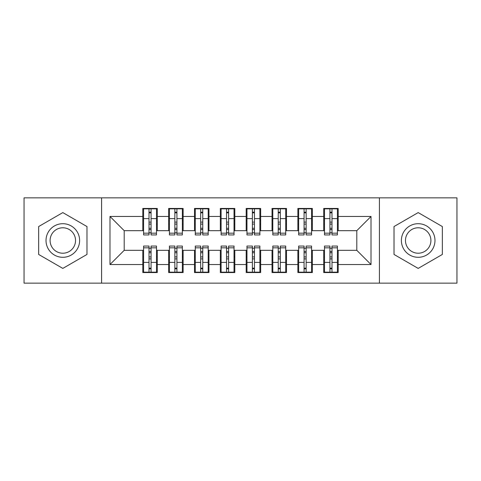 <?xml version="1.0" encoding="UTF-8"?>
<svg xmlns="http://www.w3.org/2000/svg" width="481" height="481" viewBox="0 0 481 481"><rect width="100%" height="100%" fill="white"/><g stroke="black" fill="none" stroke-linecap="round" stroke-linejoin="round"><path stroke-width="0.72" d="M379.413 283.147L456.95 283.147L456.95 197.853L379.413 197.853L379.413 283.147L101.587 283.147L101.587 197.853L24.05 197.853L24.05 283.147L101.587 283.147M329.924 224.086L331.992 224.086L329.924 224.086M331.992 256.914L329.924 256.914L331.992 256.914M304.076 224.086L306.144 224.086L304.076 224.086M306.144 256.914L304.076 256.914L306.144 256.914M278.234 224.086L280.303 224.086L278.234 224.086M280.303 256.914L278.234 256.914L280.303 256.914M252.387 224.086L254.455 224.086L252.387 224.086M254.455 256.914L252.387 256.914L254.455 256.914M226.545 224.086L228.613 224.086L226.545 224.086M228.613 256.914L226.545 256.914L228.613 256.914M200.697 224.086L202.766 224.086L200.697 224.086M202.766 256.914L200.697 256.914L202.766 256.914M174.856 224.086L176.924 224.086L174.856 224.086M176.924 256.914L174.856 256.914L176.924 256.914M379.413 197.853L101.587 197.853M143.585 230.682L124.2 230.682L109.987 216.462L109.987 264.538L142.809 264.538L142.809 272.547L157.281 272.547L157.281 264.538L168.651 264.538L168.651 272.547L183.123 272.547L183.123 264.538L194.498 264.538L194.498 272.547L208.97 272.547L208.97 264.538L220.34 264.538L220.34 272.547L234.812 272.547L234.812 264.538L246.188 264.538L246.188 272.547L260.66 272.547L260.66 264.538L272.03 264.538L272.03 272.547L286.502 272.547L286.502 264.538L297.877 264.538L297.877 272.547L312.349 272.547L312.349 264.538L323.719 264.538L323.719 272.547L338.191 272.547L338.191 250.318L356.8 250.318L356.8 230.682L337.415 230.682M109.987 216.462L142.809 216.462L142.809 230.682M356.8 230.682L371.013 216.462L338.191 216.462L338.191 208.453L323.719 208.453L323.719 216.462L312.349 216.462L312.349 208.453L297.877 208.453L297.877 216.462L286.502 216.462L286.502 208.453L272.03 208.453L272.03 216.462L260.66 216.462L260.66 208.453L246.188 208.453L246.188 216.462L234.812 216.462L234.812 208.453L220.34 208.453L220.34 216.462L208.97 216.462L208.97 208.453L194.498 208.453L194.498 216.462L183.123 216.462L183.123 208.453L168.651 208.453L168.651 216.462L157.281 216.462L157.281 208.453L142.809 208.453L142.809 216.462M371.013 216.462L371.013 264.538L338.191 264.538M312.349 264.538L312.349 250.318L324.495 250.318M323.719 264.538L323.719 250.318M338.191 216.462L338.191 230.682M286.502 264.538L286.502 250.318L298.653 250.318M297.877 264.538L297.877 250.318M323.719 216.462L323.719 230.682L311.574 230.682M312.349 216.462L312.349 230.682M260.66 264.538L260.66 250.318L272.805 250.318M272.03 264.538L272.03 250.318M297.877 216.462L297.877 230.682L285.726 230.682M286.502 216.462L286.502 230.682M234.812 264.538L234.812 250.318L246.963 250.318M246.188 264.538L246.188 250.318M272.03 216.462L272.03 230.682L259.884 230.682M260.66 216.462L260.66 230.682M208.97 264.538L208.97 250.318L221.116 250.318M220.34 264.538L220.34 250.318M246.188 216.462L246.188 230.682L234.037 230.682M234.812 216.462L234.812 230.682M183.123 264.538L183.123 250.318L195.274 250.318M194.498 264.538L194.498 250.318M220.34 216.462L220.34 230.682L208.195 230.682M208.97 216.462L208.97 230.682M157.281 264.538L157.281 250.318L169.426 250.318M168.651 264.538L168.651 250.318M194.498 216.462L194.498 230.682L182.347 230.682M183.123 216.462L183.123 230.682M149.008 224.086L151.076 224.086L149.008 224.086M151.076 256.914L149.008 256.914L151.076 256.914M109.987 264.538L124.2 250.318L143.585 250.318M142.809 264.538L142.809 250.318M168.651 216.462L168.651 230.682L156.505 230.682M157.281 216.462L157.281 230.682M86.983 226.551L62.819 212.596L38.654 226.551L38.654 254.449L62.819 268.404L86.983 254.449L86.983 226.551L86.983 254.449L62.819 268.404L38.654 254.449L38.654 226.551L62.819 212.596L86.983 226.551M394.017 226.551L394.017 254.449L418.181 268.404L442.346 254.449L442.346 226.551L418.181 212.596L394.017 226.551L418.181 212.596L442.346 226.551L442.346 254.449L418.181 268.404L394.017 254.449L394.017 226.551M124.2 230.682L124.2 250.318M324.495 230.682L323.719 230.682M298.653 230.682L297.877 230.682M272.805 230.682L272.03 230.682M246.963 230.682L246.188 230.682M221.116 230.682L220.34 230.682M195.274 230.682L194.498 230.682M169.426 230.682L168.651 230.682M156.505 250.318L157.281 250.318M182.347 250.318L183.123 250.318M208.195 250.318L208.97 250.318M234.037 250.318L234.812 250.318M259.884 250.318L260.66 250.318M285.726 250.318L286.502 250.318M311.574 250.318L312.349 250.318M337.415 250.318L338.191 250.318M371.013 264.538L356.8 250.318M143.585 208.712L156.505 208.712L143.585 208.712L143.585 234.944L149.008 234.944L149.008 208.808L156.505 208.844L156.505 234.944L151.076 234.944L151.076 208.844M149.008 212.169L151.076 212.169M149.008 232.774L151.076 232.774M151.076 229.527L149.008 229.527M149.008 228.259L151.076 228.259M157.281 220.731L156.505 220.731M157.281 224.086L156.505 224.086M143.585 220.731L142.809 220.731M143.585 224.086L142.809 224.086M156.505 272.288L143.585 272.288L156.505 272.288L156.505 246.056L151.076 246.056L151.076 272.192L143.585 272.156L143.585 246.056L149.008 246.056L149.008 272.156M151.076 268.831L149.008 268.831M151.076 248.226L149.008 248.226M149.008 251.473L151.076 251.473M151.076 252.741L149.008 252.741M142.809 260.269L143.585 260.269M142.809 256.914L143.585 256.914M156.505 260.269L157.281 260.269M156.505 256.914L157.281 256.914M169.426 208.712L182.347 208.712L169.426 208.712L169.426 234.944L174.856 234.944L174.856 208.808L182.347 208.844L182.347 234.944L176.924 234.944L176.924 208.844M174.856 212.169L176.924 212.169M174.856 232.774L176.924 232.774M176.924 229.527L174.856 229.527M174.856 228.259L176.924 228.259M183.123 220.731L182.347 220.731M183.123 224.086L182.347 224.086M169.426 220.731L168.651 220.731M169.426 224.086L168.651 224.086M195.274 208.712L208.195 208.712L195.274 208.712L195.274 234.944L200.697 234.944L200.697 208.808L208.195 208.844L208.195 234.944L202.766 234.944L202.766 208.844M200.697 212.169L202.766 212.169M200.697 232.774L202.766 232.774M202.766 229.527L200.697 229.527M200.697 228.259L202.766 228.259M208.97 220.731L208.195 220.731M208.97 224.086L208.195 224.086M195.274 220.731L194.498 220.731M195.274 224.086L194.498 224.086M221.116 208.712L234.037 208.712L221.116 208.712L221.116 234.944L226.545 234.944L226.545 208.808L234.037 208.844L234.037 234.944L228.613 234.944L228.613 208.844M226.545 212.169L228.613 212.169M226.545 232.774L228.613 232.774M228.613 229.527L226.545 229.527M226.545 228.259L228.613 228.259M234.812 220.731L234.037 220.731M234.812 224.086L234.037 224.086M221.116 220.731L220.34 220.731M221.116 224.086L220.34 224.086M246.963 208.712L259.884 208.712L246.963 208.712L246.963 234.944L252.387 234.944L252.387 208.808L259.884 208.844L259.884 234.944L254.455 234.944L254.455 208.844M252.387 212.169L254.455 212.169M252.387 232.774L254.455 232.774M254.455 229.527L252.387 229.527M252.387 228.259L254.455 228.259M260.66 220.731L259.884 220.731M260.66 224.086L259.884 224.086M246.963 220.731L246.188 220.731M246.963 224.086L246.188 224.086M182.347 272.288L169.426 272.288L182.347 272.288L182.347 246.056L176.924 246.056L176.924 272.192L169.426 272.156L169.426 246.056L174.856 246.056L174.856 272.156M176.924 268.831L174.856 268.831M176.924 248.226L174.856 248.226M174.856 251.473L176.924 251.473M176.924 252.741L174.856 252.741M168.651 260.269L169.426 260.269M168.651 256.914L169.426 256.914M182.347 260.269L183.123 260.269M182.347 256.914L183.123 256.914M208.195 272.288L195.274 272.288L208.195 272.288L208.195 246.056L202.766 246.056L202.766 272.192L195.274 272.156L195.274 246.056L200.697 246.056L200.697 272.156M202.766 268.831L200.697 268.831M202.766 248.226L200.697 248.226M200.697 251.473L202.766 251.473M202.766 252.741L200.697 252.741M194.498 260.269L195.274 260.269M194.498 256.914L195.274 256.914M208.195 260.269L208.97 260.269M208.195 256.914L208.97 256.914M234.037 272.288L221.116 272.288L234.037 272.288L234.037 246.056L228.613 246.056L228.613 272.192L221.116 272.156L221.116 246.056L226.545 246.056L226.545 272.156M228.613 268.831L226.545 268.831M228.613 248.226L226.545 248.226M226.545 251.473L228.613 251.473M228.613 252.741L226.545 252.741M220.34 260.269L221.116 260.269M220.34 256.914L221.116 256.914M234.037 260.269L234.812 260.269M234.037 256.914L234.812 256.914M259.884 272.288L246.963 272.288L259.884 272.288L259.884 246.056L254.455 246.056L254.455 272.192L246.963 272.156L246.963 246.056L252.387 246.056L252.387 272.156M254.455 268.831L252.387 268.831M254.455 248.226L252.387 248.226M252.387 251.473L254.455 251.473M254.455 252.741L252.387 252.741M246.188 260.269L246.963 260.269M246.188 256.914L246.963 256.914M259.884 260.269L260.66 260.269M259.884 256.914L260.66 256.914M62.819 223.701A16.799 16.799 0 0 0 46.02 240.5A16.799 16.799 0 0 0 62.819 257.299A16.799 16.799 0 0 0 79.618 240.5A16.799 16.799 0 0 0 62.819 223.701M62.819 227.784A12.716 12.716 0 0 0 50.096 240.5A12.716 12.716 0 0 0 62.819 253.216A12.716 12.716 0 0 0 75.535 240.5A12.716 12.716 0 0 0 62.819 227.784M418.181 223.701A16.799 16.799 0 0 0 401.382 240.5A16.799 16.799 0 0 0 418.181 257.299A16.799 16.799 0 0 0 434.98 240.5A16.799 16.799 0 0 0 418.181 223.701M418.181 227.784A12.716 12.716 0 0 0 405.465 240.5A12.716 12.716 0 0 0 418.181 253.216A12.716 12.716 0 0 0 430.904 240.5A12.716 12.716 0 0 0 418.181 227.784M272.805 208.712L285.726 208.712L272.805 208.712L272.805 234.944L278.234 234.944L278.234 208.808L285.726 208.844L285.726 234.944L280.303 234.944L280.303 208.844M278.234 212.169L280.303 212.169M278.234 232.774L280.303 232.774M280.303 229.527L278.234 229.527M278.234 228.259L280.303 228.259M286.502 220.731L285.726 220.731M286.502 224.086L285.726 224.086M272.805 220.731L272.03 220.731M272.805 224.086L272.03 224.086M285.726 272.288L272.805 272.288L285.726 272.288L285.726 246.056L280.303 246.056L280.303 272.192L272.805 272.156L272.805 246.056L278.234 246.056L278.234 272.156M280.303 268.831L278.234 268.831M280.303 248.226L278.234 248.226M278.234 251.473L280.303 251.473M280.303 252.741L278.234 252.741M272.03 260.269L272.805 260.269M272.03 256.914L272.805 256.914M285.726 260.269L286.502 260.269M285.726 256.914L286.502 256.914M298.653 208.712L311.574 208.712L298.653 208.712L298.653 234.944L304.076 234.944L304.076 208.808L311.574 208.844L311.574 234.944L306.144 234.944L306.144 208.844M304.076 212.169L306.144 212.169M304.076 232.774L306.144 232.774M306.144 229.527L304.076 229.527M304.076 228.259L306.144 228.259M312.349 220.731L311.574 220.731M312.349 224.086L311.574 224.086M298.653 220.731L297.877 220.731M298.653 224.086L297.877 224.086M311.574 272.288L298.653 272.288L311.574 272.288L311.574 246.056L306.144 246.056L306.144 272.192L298.653 272.156L298.653 246.056L304.076 246.056L304.076 272.156M306.144 268.831L304.076 268.831M306.144 248.226L304.076 248.226M304.076 251.473L306.144 251.473M306.144 252.741L304.076 252.741M297.877 260.269L298.653 260.269M297.877 256.914L298.653 256.914M311.574 260.269L312.349 260.269M311.574 256.914L312.349 256.914M324.495 208.712L337.415 208.712L324.495 208.712L324.495 234.944L329.924 234.944L329.924 208.808L337.415 208.844L337.415 234.944L331.992 234.944L331.992 208.844M329.924 212.169L331.992 212.169M329.924 232.774L331.992 232.774M331.992 229.527L329.924 229.527M329.924 228.259L331.992 228.259M338.191 220.731L337.415 220.731M338.191 224.086L337.415 224.086M324.495 220.731L323.719 220.731M324.495 224.086L323.719 224.086M337.415 272.288L324.495 272.288L337.415 272.288L337.415 246.056L331.992 246.056L331.992 272.192L324.495 272.156L324.495 246.056L329.924 246.056L329.924 272.156M331.992 268.831L329.924 268.831M331.992 248.226L329.924 248.226M329.924 251.473L331.992 251.473M331.992 252.741L329.924 252.741M323.719 260.269L324.495 260.269M323.719 256.914L324.495 256.914M337.415 260.269L338.191 260.269M337.415 256.914L338.191 256.914M143.585 208.844L149.008 208.844M151.076 233.171L156.505 233.171M151.076 218.621L156.505 218.621M143.585 233.171L149.008 233.171M143.585 218.621L149.008 218.621M149.008 222.12L151.076 222.12M149.008 212.849L151.076 212.849M156.505 272.156L151.076 272.156M149.008 247.829L143.585 247.829M149.008 262.379L143.585 262.379M156.505 247.829L151.076 247.829M156.505 262.379L151.076 262.379M151.076 258.88L149.008 258.88M151.076 268.151L149.008 268.151M169.426 208.844L174.856 208.844M176.924 233.171L182.347 233.171M176.924 218.621L182.347 218.621M169.426 233.171L174.856 233.171M169.426 218.621L174.856 218.621M174.856 222.12L176.924 222.12M174.856 212.849L176.924 212.849M195.274 208.844L200.697 208.844M202.766 233.171L208.195 233.171M202.766 218.621L208.195 218.621M195.274 233.171L200.697 233.171M195.274 218.621L200.697 218.621M200.697 222.12L202.766 222.12M200.697 212.849L202.766 212.849M221.116 208.844L226.545 208.844M228.613 233.171L234.037 233.171M228.613 218.621L234.037 218.621M221.116 233.171L226.545 233.171M221.116 218.621L226.545 218.621M226.545 222.12L228.613 222.12M226.545 212.849L228.613 212.849M246.963 208.844L252.387 208.844M254.455 233.171L259.884 233.171M254.455 218.621L259.884 218.621M246.963 233.171L252.387 233.171M246.963 218.621L252.387 218.621M252.387 222.12L254.455 222.12M252.387 212.849L254.455 212.849M182.347 272.156L176.924 272.156M174.856 247.829L169.426 247.829M174.856 262.379L169.426 262.379M182.347 247.829L176.924 247.829M182.347 262.379L176.924 262.379M176.924 258.88L174.856 258.88M176.924 268.151L174.856 268.151M208.195 272.156L202.766 272.156M200.697 247.829L195.274 247.829M200.697 262.379L195.274 262.379M208.195 247.829L202.766 247.829M208.195 262.379L202.766 262.379M202.766 258.88L200.697 258.88M202.766 268.151L200.697 268.151M234.037 272.156L228.613 272.156M226.545 247.829L221.116 247.829M226.545 262.379L221.116 262.379M234.037 247.829L228.613 247.829M234.037 262.379L228.613 262.379M228.613 258.88L226.545 258.88M228.613 268.151L226.545 268.151M259.884 272.156L254.455 272.156M252.387 247.829L246.963 247.829M252.387 262.379L246.963 262.379M259.884 247.829L254.455 247.829M259.884 262.379L254.455 262.379M254.455 258.88L252.387 258.88M254.455 268.151L252.387 268.151M272.805 208.844L278.234 208.844M280.303 233.171L285.726 233.171M280.303 218.621L285.726 218.621M272.805 233.171L278.234 233.171M272.805 218.621L278.234 218.621M278.234 222.12L280.303 222.12M278.234 212.849L280.303 212.849M285.726 272.156L280.303 272.156M278.234 247.829L272.805 247.829M278.234 262.379L272.805 262.379M285.726 247.829L280.303 247.829M285.726 262.379L280.303 262.379M280.303 258.88L278.234 258.88M280.303 268.151L278.234 268.151M298.653 208.844L304.076 208.844M306.144 233.171L311.574 233.171M306.144 218.621L311.574 218.621M298.653 233.171L304.076 233.171M298.653 218.621L304.076 218.621M304.076 222.12L306.144 222.12M304.076 212.849L306.144 212.849M311.574 272.156L306.144 272.156M304.076 247.829L298.653 247.829M304.076 262.379L298.653 262.379M311.574 247.829L306.144 247.829M311.574 262.379L306.144 262.379M306.144 258.88L304.076 258.88M306.144 268.151L304.076 268.151M324.495 208.844L329.924 208.844M331.992 233.171L337.415 233.171M331.992 218.621L337.415 218.621M324.495 233.171L329.924 233.171M324.495 218.621L329.924 218.621M329.924 222.12L331.992 222.12M329.924 212.849L331.992 212.849M337.415 272.156L331.992 272.156M329.924 247.829L324.495 247.829M329.924 262.379L324.495 262.379M337.415 247.829L331.992 247.829M337.415 262.379L331.992 262.379M331.992 258.88L329.924 258.88M331.992 268.151L329.924 268.151"/></g></svg>
